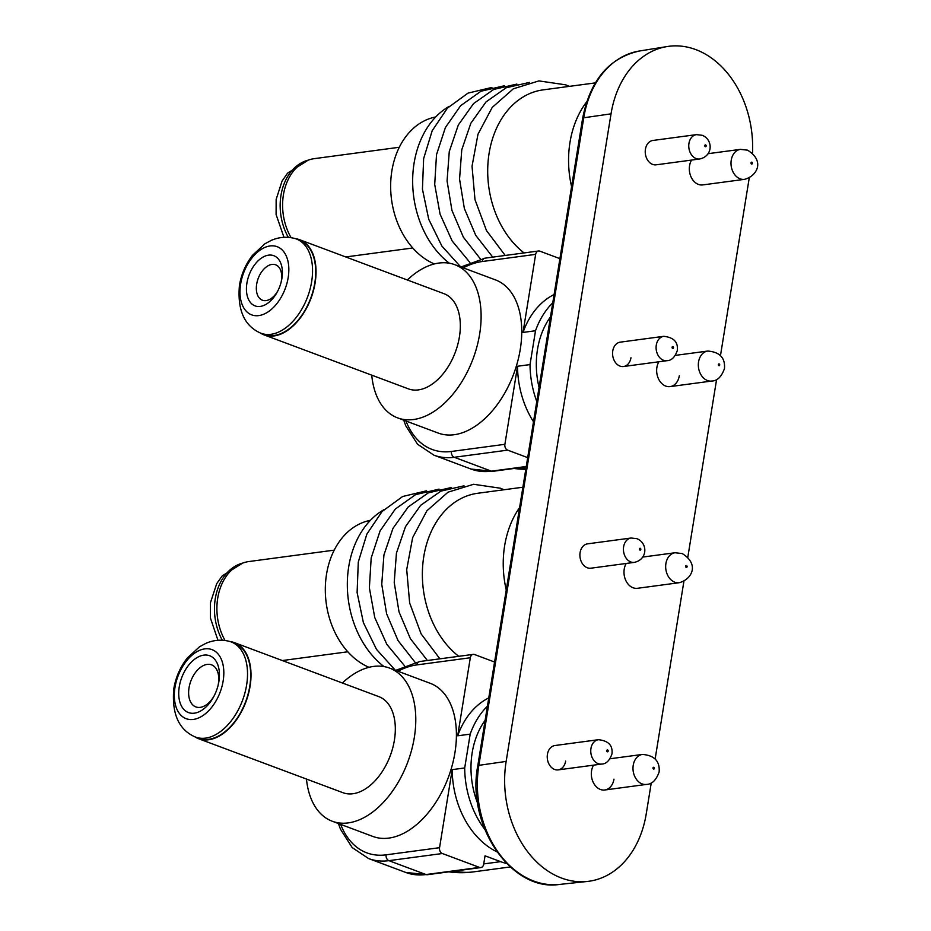 <?xml version="1.0" encoding="UTF-8"?>
<svg xmlns="http://www.w3.org/2000/svg" width="931" height="931" viewBox="0 0 931 931"><rect width="100%" height="100%" fill="white"/><g stroke="black" fill="none" stroke-linecap="round" stroke-linejoin="round"><path stroke-width="1.4" d="M656.343 164.799A12.289 9.24 -97.6 0 1 645.427 149.239A12.289 9.24 -97.6 0 1 653.085 140.441M702.986 184.885A15.129 11.37 -97.6 0 1 689.557 165.741A15.129 11.37 -97.6 0 1 691.558 160.085M630.974 357.737A12.289 9.24 -97.6 0 1 623.677 366.488A12.289 9.24 -97.6 0 1 612.761 350.929A12.289 9.24 -97.6 0 1 620.418 342.131M679.304 375.81A15.129 11.37 -97.6 0 1 670.32 386.574A15.129 11.37 -97.6 0 1 656.89 367.431A15.129 11.37 -97.6 0 1 658.892 361.775M591.01 568.166A12.289 9.24 -97.6 0 1 580.094 552.618A12.289 9.24 -97.6 0 1 587.752 543.82M637.654 588.264A15.129 11.37 -97.6 0 1 624.224 569.12A15.129 11.37 -97.6 0 1 626.226 563.464M565.641 761.116A12.289 9.24 -97.6 0 1 558.344 769.856A12.289 9.24 -97.6 0 1 547.428 754.308A12.289 9.24 -97.6 0 1 555.085 745.51M613.971 779.189A15.129 11.37 -97.6 0 1 604.987 789.953A15.129 11.37 -97.6 0 1 591.557 770.81A15.129 11.37 -97.6 0 1 593.559 765.154M651.258 782.89L646.254 813.799A94.52 71.082 -97.6 0 1 587.333 881.459A94.52 71.082 -97.6 0 1 506.15 761.407L611.039 113.838A94.52 71.082 -97.6 0 1 667.155 46.55A94.52 71.082 -97.6 0 1 752.504 153.243M749.257 177.833L720.478 355.561M716.591 379.522L687.811 557.25M683.924 581.2L655.145 758.94M283.978 237.324L276.1 214.526L276.146 199.432L282.046 181.126L287.539 173.166L308.266 160.132A50.332 37.857 82.4 0 0 288.342 237.37M399.294 147.273L314.317 158.642A50.809 38.206 82.4 0 0 291.1 237.684M435.72 116.957A76.086 57.222 82.4 0 0 390.648 185.316A76.086 57.222 82.4 0 0 434.346 263.939M449.138 106.39A88.62 66.648 82.4 0 0 412.654 181.242A88.62 66.648 82.4 0 0 449.359 263.217M595.293 82.894L543.041 89.888A88.62 66.648 82.4 0 0 488.449 157.991A88.62 66.648 82.4 0 0 524.083 252.929M586.6 101.968A88.62 66.648 82.4 0 0 571.576 186.607M550.477 316.889A74.201 55.802 82.4 0 0 537.501 349.439A74.201 55.802 82.4 0 0 539.049 387.412M295.488 238.685A50.809 31.072 110.5 0 1 299.724 239.744A50.809 31.072 110.5 0 1 315.12 282.884A50.809 31.072 110.5 0 1 264.125 334.916A50.809 31.072 110.5 0 1 260.249 332.937M299.724 239.744L444.029 293.707A50.809 31.072 110.5 0 1 459.414 336.847A50.809 31.072 110.5 0 1 408.43 388.879L264.125 334.916M294.824 238.487A50.332 30.781 110.5 0 1 296.384 238.999A50.332 30.781 110.5 0 1 311.641 281.744A50.332 30.781 110.5 0 1 261.122 333.286A50.332 30.781 110.5 0 1 259.609 332.646C244.05 325.233 237.324 309.476 239.442 285.386C241.327 274.191 245.691 264.16 252.51 255.315L264.928 243.782L271.328 240.349C279.021 237.033 286.853 236.416 294.824 238.487M296.384 238.999L299.549 240.186A50.332 30.781 110.5 0 1 314.806 282.931A50.332 30.781 110.5 0 1 264.299 334.473L261.122 333.286M240.64 283.955A36.39 22.251 110.5 0 1 270.048 245.959A36.39 22.251 110.5 0 1 288.179 277.601A36.39 22.251 110.5 0 1 258.771 315.597A36.39 22.251 110.5 0 1 240.64 283.955M281.907 278.439A26.79 16.374 110.5 0 1 281.348 281.267A26.79 16.374 110.5 0 1 277.508 291.519A26.79 16.374 110.5 0 1 255.885 306.148A26.79 16.374 110.5 0 1 246.913 283.117A26.79 16.374 110.5 0 1 268.559 255.152A26.79 16.374 110.5 0 1 281.907 278.439M277.915 290.74A18.899 11.556 110.5 0 1 262.402 300.213A18.899 11.556 110.5 0 1 256.677 284.153A18.899 11.556 110.5 0 1 275.646 264.8A18.899 11.556 110.5 0 1 281.371 280.848A18.899 11.556 110.5 0 1 281.139 282.128M407.336 279.987A81.765 49.995 110.5 0 1 454.863 264.707A81.765 49.995 110.5 0 1 479.64 334.148A81.765 49.995 110.5 0 1 397.595 417.868A81.765 49.995 110.5 0 1 371.737 375.158M454.863 264.707L495.501 279.905A81.765 49.995 110.5 0 1 520.266 349.334A81.765 49.995 110.5 0 1 438.222 433.066L397.595 417.868M554.096 294.522A82.498 62.04 82.4 0 0 523.013 332.425L535.511 330.749L530.03 364.58L517.531 366.255A82.498 62.04 82.4 0 0 533.486 421.755M530.03 364.58A82.498 62.04 82.4 0 0 536.78 401.482M405.997 421.021A99.245 60.69 -69.5 0 0 451.477 451.454L504.893 444.308L517.531 366.255M504.893 444.308A4.725 3.549 82.4 0 0 507.663 450.139L527.679 457.621M538.525 250.998A4.725 3.549 82.4 0 0 535.651 254.372L482.235 261.518A4.725 3.549 -97.6 0 1 485.121 258.143L538.525 250.998A4.725 3.549 82.4 0 1 539.887 251.161L559.903 258.643M523.013 332.425L535.651 254.372M552.758 302.819A82.498 62.04 82.4 0 0 535.511 330.749M217.959 640.307L210.406 617.951L210.453 602.694L216.702 583.702L222.253 575.835L242.816 563.046A50.809 38.206 82.4 0 0 222.3 640.237M334.217 550.14L248.914 561.544A51.275 38.567 82.4 0 0 225.011 640.481M370.387 520.336A76.086 57.222 82.4 0 0 325.315 588.695A76.086 57.222 82.4 0 0 369.013 667.318M383.805 509.769A88.62 66.648 82.4 0 0 347.321 584.621A88.62 66.648 82.4 0 0 384.026 666.596M522.885 487.227L477.708 493.267A88.62 66.648 82.4 0 0 423.116 561.37A88.62 66.648 82.4 0 0 458.75 656.308M519.579 507.639A88.62 66.648 82.4 0 0 506.243 589.986M485.144 720.268A74.201 55.802 82.4 0 0 472.168 752.807A74.201 55.802 82.4 0 0 477.731 803.488M230.294 641.622A51.275 31.363 110.5 0 1 234.554 642.681A51.275 31.363 110.5 0 1 250.09 686.228A51.275 31.363 110.5 0 1 198.629 738.737A51.275 31.363 110.5 0 1 194.719 736.747M234.554 642.681L378.859 696.644A51.275 31.363 110.5 0 1 394.395 740.192A51.275 31.363 110.5 0 1 342.934 792.7L198.629 738.737M229.631 641.424A50.809 31.072 110.5 0 1 231.214 641.936A50.809 31.072 110.5 0 1 246.61 685.076A50.809 31.072 110.5 0 1 195.626 737.108A50.809 31.072 110.5 0 1 194.102 736.456C178.438 729.031 171.676 713.146 173.794 688.8C175.75 677.233 180.3 666.933 187.422 657.88L199.56 646.754L205.995 643.298C213.746 639.958 221.625 639.329 229.631 641.424M231.214 641.936L234.391 643.123A50.809 31.072 110.5 0 1 249.776 686.263A50.809 31.072 110.5 0 1 198.792 738.295L195.626 737.108M174.993 687.381A36.868 22.542 110.5 0 1 204.797 648.884A36.868 22.542 110.5 0 1 223.161 680.933A36.868 22.542 110.5 0 1 193.369 719.43A36.868 22.542 110.5 0 1 174.993 687.381M218.89 681.504A30.327 18.55 110.5 0 1 218.261 684.704A30.327 18.55 110.5 0 1 213.909 696.33A30.327 18.55 110.5 0 1 189.424 712.878A30.327 18.55 110.5 0 1 179.264 686.81A30.327 18.55 110.5 0 1 203.784 655.133A30.327 18.55 110.5 0 1 218.89 681.504M214.316 695.55A22.449 13.732 110.5 0 1 195.824 706.908A22.449 13.732 110.5 0 1 189.028 687.846A22.449 13.732 110.5 0 1 211.558 664.85A22.449 13.732 110.5 0 1 218.354 683.924A22.449 13.732 110.5 0 1 218.052 685.553M342.375 682.993A81.765 49.995 110.5 0 1 389.53 668.086A81.765 49.995 110.5 0 1 414.307 737.527A81.765 49.995 110.5 0 1 332.262 821.247A81.765 49.995 110.5 0 1 306.462 779.061M389.53 668.086L430.169 683.284A81.765 49.995 110.5 0 1 454.933 752.713A81.765 49.995 110.5 0 1 372.889 836.445L332.262 821.247M488.763 697.901A82.498 62.04 82.4 0 0 457.68 735.804L470.178 734.128L464.697 767.959L452.198 769.634A82.498 62.04 82.4 0 0 496.863 851.818M464.697 767.959A82.498 62.04 82.4 0 0 484.737 829.3M340.665 824.389A99.245 60.69 -69.5 0 0 386.144 854.833L439.56 847.687L452.198 769.634M439.56 847.687A4.725 3.549 82.4 0 0 442.33 853.518L479.453 867.401A4.725 3.549 82.4 0 0 480.815 867.564A4.725 3.549 82.4 0 0 483.689 864.189L485.039 855.822L500.634 861.652A90.505 68.068 82.4 0 0 506.662 863.537M473.192 654.377A4.725 3.549 82.4 0 0 470.318 657.752L416.902 664.897A4.725 3.549 -97.6 0 1 419.788 661.522L473.192 654.377A4.725 3.549 82.4 0 1 474.554 654.54L494.57 662.022M457.68 735.804L470.318 657.752M487.425 706.198A82.498 62.04 82.4 0 0 470.178 734.128M582.643 118.318A4.725 1.164 9.2 0 1 583.749 117.772L478.86 765.34A93.775 70.523 82.4 0 0 559.403 884.45C511.515 892.003 466.163 825.425 477.754 765.887L582.643 118.318C590.196 80.206 609.118 57.78 639.422 51.007A93.775 70.523 82.4 0 0 583.749 117.772L611.039 113.838M477.754 765.887A4.725 1.164 9.2 0 1 478.86 765.34L506.15 761.407M696.155 158.573A12.289 9.24 -97.6 0 1 688.754 145.702A12.289 9.24 -97.6 0 1 696.435 134.634L702.183 135.286C713.03 139.417 713.367 156.001 699.693 158.992A12.289 9.24 -97.6 0 1 696.155 158.573M705.617 144.922A0.943 0.71 82.4 0 0 705.326 146.726A0.943 0.71 82.4 0 0 705.617 144.922M740.098 178.822A15.129 11.37 -97.6 0 1 730.998 162.983A15.129 11.37 -97.6 0 1 740.436 149.367L747.558 150.17C765.538 161.354 756.612 176.366 744.451 179.346A15.129 11.37 -97.6 0 1 740.098 178.822M751.852 162.215A0.943 0.71 82.4 0 0 751.561 164.019A0.943 0.71 82.4 0 0 751.852 162.215M698.564 361.856A15.129 11.37 -97.6 0 1 707.769 351.057C719.744 351.999 725.319 357.841 724.469 368.571C721.548 376.764 717.324 380.919 711.784 381.035A15.129 11.37 -97.6 0 1 698.564 361.856M719.733 365.068A0.943 0.71 82.4 0 0 718.336 364.545A0.943 0.71 82.4 0 0 719.733 365.068M656.285 345.098A12.289 9.24 -97.6 0 1 663.768 336.324C673.788 337.394 678.303 342.143 677.291 350.58C674.928 357.225 671.507 360.588 667.027 360.681A12.289 9.24 -97.6 0 1 656.285 345.098M673.509 347.775A0.943 0.71 82.4 0 0 672.101 347.251A0.943 0.71 82.4 0 0 673.509 347.775M451.477 451.454A4.725 3.549 82.4 0 0 454.247 457.284A103.969 63.587 110.5 0 1 433.939 455.178L471.074 469.061A103.969 63.587 -69.5 0 0 491.37 471.167L454.247 457.284L507.663 450.139M471.074 469.061L492.732 471.33A4.725 3.549 82.4 0 1 491.37 471.167L526.248 466.501M525.899 468.642A90.505 68.068 -97.6 0 1 520.092 467.665M482.235 261.518A99.245 60.69 -69.5 0 0 463.266 267.849M630.822 561.952A12.289 9.24 -97.6 0 1 623.421 549.081A12.289 9.24 -97.6 0 1 631.102 538.013L636.851 538.665C647.697 542.796 648.034 559.38 634.36 562.371A12.289 9.24 -97.6 0 1 630.822 561.952M640.284 548.301A0.943 0.71 82.4 0 0 639.993 550.105A0.943 0.71 82.4 0 0 640.284 548.301M674.766 582.201A15.129 11.37 -97.6 0 1 665.665 566.362A15.129 11.37 -97.6 0 1 675.103 552.746L682.225 553.549C700.205 564.733 691.279 579.745 679.118 582.725A15.129 11.37 -97.6 0 1 674.766 582.201M686.519 565.582A0.943 0.71 82.4 0 0 686.228 567.398A0.943 0.71 82.4 0 0 686.519 565.582M633.231 765.224A15.129 11.37 -97.6 0 1 642.437 754.436C654.412 755.378 659.986 761.209 659.136 771.95C656.215 780.143 651.991 784.298 646.451 784.414A15.129 11.37 -97.6 0 1 633.231 765.224M654.4 768.447A0.943 0.71 82.4 0 0 653.003 767.924A0.943 0.71 82.4 0 0 654.4 768.447M590.952 748.477A12.289 9.24 -97.6 0 1 598.435 739.703C608.455 740.773 612.97 745.522 611.958 753.959C609.596 760.604 606.174 763.967 601.694 764.06A12.289 9.24 -97.6 0 1 590.952 748.477M608.176 751.154A0.943 0.71 82.4 0 0 606.768 750.63A0.943 0.71 82.4 0 0 608.176 751.154M386.144 854.833A4.725 3.549 82.4 0 0 388.914 860.663A103.969 63.587 110.5 0 1 368.606 858.557L405.741 872.44A103.969 63.587 -69.5 0 0 426.037 874.546L388.914 860.663L442.33 853.518M405.741 872.44L427.399 874.709A4.725 3.549 82.4 0 1 426.037 874.546L479.453 867.401M500.634 861.652L483.736 863.91M510.246 866.947L473.251 871.905A90.505 68.068 -97.6 0 1 454.759 871.044M416.902 664.897A99.245 60.69 -69.5 0 0 397.933 671.228M639.422 51.007L667.155 46.55M559.403 884.45L587.333 881.459M696.435 134.634L652.899 140.465M740.436 149.367L708.095 153.685M460.694 266.883L441.876 246.052L428.726 219.262L422.441 189.144L423.628 158.642L432.193 130.724L447.439 108.112L468.025 93.112L491.905 87.433M469.899 262.437L452.175 241.001L440.084 214.165L434.707 184.443L436.511 154.639L445.402 127.547L460.636 105.692L480.955 91.238L504.381 85.757M480.454 258.981L463.394 237.23L451.942 210.394L447.078 180.94L449.266 151.578L458.32 124.975L473.553 103.585L493.698 89.446L516.856 84.093M492.732 257.119L475.741 235.345L464.36 208.509L459.553 179.089L461.764 149.763L470.853 123.218L486.075 101.863L506.208 87.758L529.343 82.428M505.219 255.455L486.459 230.527L474.985 199.595L472.04 166.218L477.975 134.262L492.231 107.402L513.353 88.806L538.933 80.904L565.629 84.826L569.411 86.362M345.738 256.956L412.77 247.983M744.451 179.346L702.765 184.92M699.693 158.992L656.157 164.822M663.768 336.324L620.232 342.154M707.769 351.057L675.429 355.374M514.145 468.468A90.505 90.505 0 0 0 525.782 469.317M485.121 258.143L460.985 266.999M403.717 420.16L405.835 425.886L417.53 444.215L433.939 455.178M492.732 471.33L526.19 466.85M711.784 381.035L670.099 386.609M667.027 360.681L623.491 366.511M631.102 538.013L587.566 543.844M675.103 552.746L642.762 557.064M395.361 670.262L376.543 649.431L363.393 622.641L357.108 592.523L358.295 562.021L366.861 534.103L382.106 511.491L402.692 496.491L426.573 490.812M404.566 665.805L386.842 644.38L374.751 617.532L369.374 587.822L371.178 558.018L380.069 530.926L395.303 509.071L415.622 494.617L439.048 489.136M415.121 662.36L398.061 640.609L386.609 613.773L381.745 584.319L383.933 554.957L392.987 528.354L408.22 506.964L428.365 492.825L451.523 487.472M427.399 660.498L410.408 638.713L399.027 611.888L394.22 582.469L396.431 553.142L405.52 526.597L420.742 505.242L440.875 491.137L464.01 485.807M439.886 658.834L421.126 633.906L409.652 602.974L406.707 569.597L412.642 537.641L426.898 510.782L448.02 492.185L473.6 484.283L500.296 488.205L504.078 489.741M282.337 660.545L347.81 651.781M679.118 582.725L637.432 588.299M634.36 562.371L590.824 568.201M598.435 739.703L554.899 745.533M642.437 754.436L610.096 758.753M448.812 871.847A90.505 90.505 0 0 0 473.251 871.905M419.788 661.522L395.652 670.378M338.384 823.539L340.502 829.265L352.197 847.594L368.606 858.557M427.399 874.709L480.815 867.564M646.451 784.414L604.766 789.988M601.694 764.06L558.158 769.89"/></g></svg>
